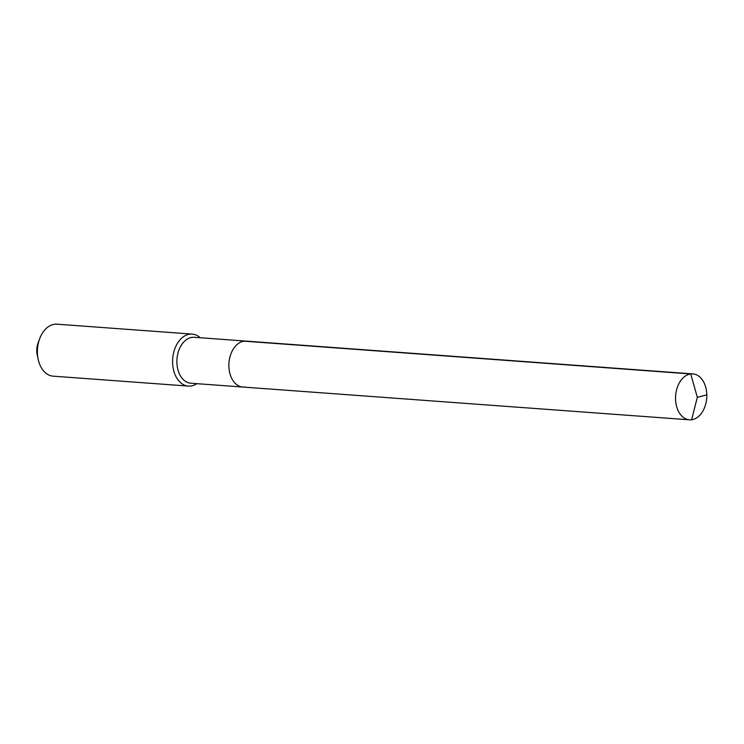 <?xml version="1.0" encoding="UTF-8"?>
<svg xmlns="http://www.w3.org/2000/svg" width="744" height="744" viewBox="0 0 744 744"><rect width="100%" height="100%" fill="white"/><g stroke="black" fill="none" stroke-linecap="round" stroke-linejoin="round"><path stroke-width="1.12" d="M244.943 386.982A23.027 15.587 -85.8 0 1 242.823 387.038A23.027 15.587 -85.8 0 1 228.882 364.504A23.027 15.587 -85.8 0 1 244.06 341.171A23.027 15.587 94.2 0 1 246.19 341.115A23.027 15.587 94.2 0 0 244.06 341.171A23.027 15.587 -85.8 0 0 228.882 364.504A23.027 15.587 -85.8 0 0 242.823 387.038L689.493 419.821A23.027 15.587 -85.8 0 1 675.552 397.277A23.027 15.587 -85.8 0 1 690.73 373.953L244.06 341.171M242.823 387.038L190.836 383.225A23.027 15.587 -85.8 0 1 176.905 360.682A23.027 15.587 -85.8 0 1 192.082 337.358A23.027 15.587 94.2 0 1 194.212 337.302L692.859 373.897A23.027 15.587 94.2 0 0 690.73 373.953L697.323 397.305L691.613 419.756A23.027 15.587 94.2 0 0 706.791 396.431A23.027 15.587 94.2 0 0 692.859 373.897M38.158 359.203A26.059 17.642 -85.8 0 1 39.655 338.771L38.046 343.105A14.768 9.998 -85.8 0 0 37.2 354.683L38.158 359.203A26.059 17.642 -85.8 0 0 53.177 376.166L188.381 386.089A26.059 17.642 -85.8 0 0 190.79 386.024A26.059 17.642 94.2 0 0 196.853 383.662M200.229 337.739A26.059 17.642 94.2 0 0 192.203 334.103A26.059 17.642 94.2 0 0 189.794 334.168A26.059 17.642 -85.8 0 0 172.608 360.58A26.059 17.642 -85.8 0 0 188.381 386.089M39.655 338.771A26.059 17.642 -85.8 0 1 54.582 324.245A26.059 17.642 94.2 0 1 56.99 324.179L192.203 334.103M706.8 394.869L697.323 397.305L691.613 419.756A23.027 15.587 -85.8 0 1 689.493 419.821"/></g></svg>
